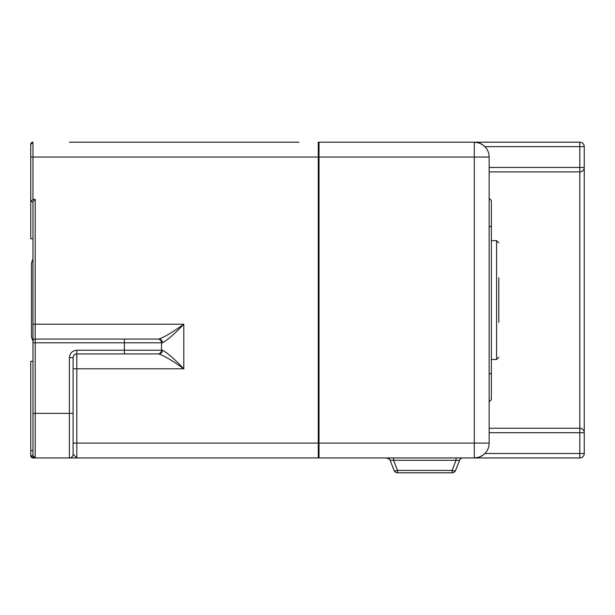 <?xml version="1.0" encoding="UTF-8"?>
<svg xmlns="http://www.w3.org/2000/svg" width="615" height="615" viewBox="0 0 615 615"><rect width="100%" height="100%" fill="white"/><g stroke="black" fill="none" stroke-linecap="round" stroke-linejoin="round"><path stroke-width="0.92" d="M73.1 435.658L73.1 357.646A3.713 3.713 0 0 1 76.814 353.933L158.878 353.933A3.713 3.559 -90 0 0 162.437 350.219L161.507 350.219A3.713 3.713 0 0 1 157.794 353.933M319.016 142.196L474.296 142.196L319.016 142.196L319.016 443.092L318.27 443.092L318.27 457.944L76.814 457.944L73.1 454.231A3.713 3.713 0 0 1 69.387 457.944L76.814 457.944L76.814 368.792L183.8 368.792C174.376 358.922 167.249 352.733 162.437 350.219M474.349 142.196L474.296 142.196A14.86 14.86 0 0 1 484.904 146.654L579.791 146.654L579.791 142.196A4.459 4.459 0 0 1 584.188 145.909A4.459 4.459 0 0 0 579.791 142.196L474.296 142.196A14.86 14.86 0 0 1 489.156 157.056A14.86 14.86 0 0 0 484.904 146.654L482.66 144.771L478.962 142.949L474.296 142.196A14.86 14.86 0 0 1 489.156 157.056L489.156 443.092A14.86 14.86 0 0 1 474.296 457.944L579.791 457.944L579.791 453.493L484.904 453.493L482.66 455.369L478.962 457.191L474.296 457.944L474.296 443.092L319.016 443.092L319.016 457.944L474.296 457.944M455.546 470.437L459.943 459.466A3.713 3.713 0 0 1 462.941 457.944A3.713 3.713 0 0 0 459.482 460.32L393.608 460.32L393.608 457.944L386.681 457.944A3.713 3.713 0 0 1 390.148 460.32L394.084 470.437A3.713 1.268 -21.3 0 0 397.544 470.437L397.544 472.804L452.079 472.804L452.079 470.437A3.713 1.268 21.3 0 0 455.546 470.437A3.713 3.713 0 0 1 452.079 472.804M397.544 472.804A3.713 3.713 0 0 1 394.084 470.437L390.148 460.32L393.608 460.32L397.544 470.437L452.079 470.437L456.015 460.32L456.015 457.944M386.681 457.944L389.679 459.466A3.713 3.713 0 0 1 390.148 460.32M489.156 171.908L579.791 171.908L579.791 146.654L584.25 146.654A4.459 4.459 0 0 0 579.791 142.196A4.459 4.459 0 0 1 584.25 146.654L584.25 453.493A4.459 4.459 0 0 1 579.791 457.944A4.459 4.459 0 0 0 584.25 453.493L579.791 453.493L579.791 432.691L584.25 432.691A4.459 4.459 0 0 0 579.791 428.232L489.156 428.232M491.377 200.513L489.156 198.284L491.377 200.513L491.377 373.62L489.156 373.62M491.377 399.627L489.156 401.856L491.377 399.627L491.377 373.62M489.156 167.457L584.25 167.457A4.459 4.459 0 0 1 579.791 171.908L579.791 428.232A4.459 4.459 0 0 1 584.25 432.691M498.811 277.78L498.811 322.36M74.192 142.196L278.895 142.196M298.959 142.196L69.457 142.196M74.184 457.944L69.387 457.944L69.387 357.646C69.849 353.164 72.324 350.688 76.814 350.219L76.814 368.792L73.1 368.792M76.814 350.219L124.361 350.219L124.361 339.073L157.794 339.073A3.713 3.713 0 0 1 161.507 342.793L162.437 342.793A3.713 3.559 -90 0 0 158.878 339.073L35.209 339.073A2.229 2.229 0 0 0 32.979 341.302L32.979 455.723L35.209 457.944L32.979 457.944L69.472 457.944M162.437 342.793C167.249 340.279 174.376 334.083 183.8 324.213C172.8 332.115 164.497 337.066 158.878 339.073L157.794 339.073A3.713 3.713 0 0 1 161.507 342.793L35.209 342.793L35.209 199.398L32.979 199.398L32.979 157.056L318.27 157.056L318.27 142.196M489.156 443.092L474.296 443.092L474.296 157.056L318.27 157.056L318.27 443.092L73.1 443.092L73.1 454.231L73.1 413.372L32.979 413.372M296.73 142.196L281.124 142.196M32.979 199.398L30.75 201.628L32.979 201.628L32.979 340.933L31.496 337.22L31.496 262.92L32.979 258.838M30.75 157.056L32.979 157.056L32.979 142.196A2.229 2.229 0 0 0 30.75 144.425A2.229 2.229 0 0 1 32.979 142.196L30.75 144.425L30.75 238.774L32.979 238.774M32.979 361.366L30.75 361.366L30.75 450.518L32.979 450.518M161.507 342.793A3.713 3.713 0 0 0 157.794 339.073A3.713 3.713 0 0 1 161.507 342.793L161.507 350.219L124.361 350.219L124.361 353.933L158.878 353.933C164.497 355.947 172.8 360.897 183.8 368.792L183.8 324.213L32.979 324.213L32.979 341.302A2.229 2.229 0 0 1 35.209 339.073M32.979 342.793L35.209 342.793L35.209 457.944A2.229 2.229 0 0 1 32.979 455.723L30.75 455.723L30.75 450.518M32.979 342.655L32.979 340.933M30.75 455.723L32.979 457.944A2.229 2.229 0 0 1 30.75 455.723A2.229 2.229 0 0 0 32.979 457.944M35.209 199.398L32.979 201.628M319.016 142.934L318.27 142.934M318.27 457.206L319.016 457.206M489.156 157.056L474.296 157.056L474.296 142.196A14.86 14.86 0 0 1 484.904 146.654M489.156 226.52L491.377 226.52M584.25 167.457A4.459 4.459 0 0 1 579.791 171.908M489.156 432.691L579.791 432.691L579.791 428.232M491.377 359.506L496.582 359.506L496.582 240.634L498.811 242.864M69.387 357.646L73.1 357.646M496.582 359.506L498.811 357.277M491.377 240.634L496.582 240.634"/></g></svg>
